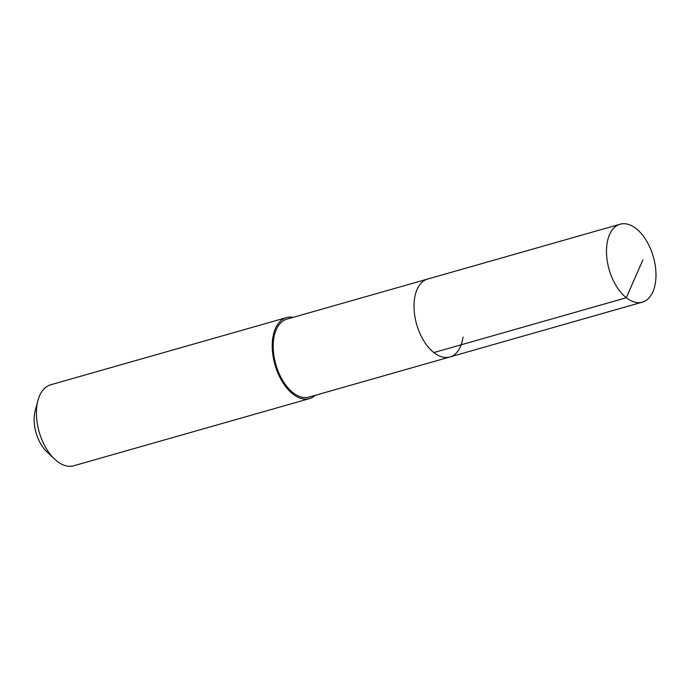 <?xml version="1.0" encoding="UTF-8"?>
<svg xmlns="http://www.w3.org/2000/svg" width="690" height="690" viewBox="0 0 690 690"><rect width="100%" height="100%" fill="white"/><g stroke="black" fill="none" stroke-linecap="round" stroke-linejoin="round"><path stroke-width="1.03" d="M606.967 244.096A40.52 23.012 -105.9 0 1 620.129 224.207A40.52 23.012 -105.9 0 1 646.271 240.456A40.52 23.012 -105.9 0 1 655.5 282.27A40.52 23.012 -105.9 0 1 642.338 302.151A40.52 23.012 -105.9 0 1 616.196 285.902A40.52 23.012 -105.9 0 1 606.967 244.096M463.025 337.099A40.52 23.012 -105.9 0 1 449.863 356.98L309.051 397.095A40.52 23.012 74.1 0 1 282.909 380.846A40.52 23.012 74.1 0 1 273.68 339.04A40.52 23.012 74.1 0 1 286.842 319.151L427.662 279.045A40.52 23.012 74.1 0 0 414.5 298.925A40.52 23.012 74.1 0 0 423.72 340.731A40.52 23.012 74.1 0 0 449.863 356.98A40.52 23.012 -105.9 0 1 423.72 340.731A40.52 23.012 -105.9 0 1 414.5 298.925A40.52 23.012 -105.9 0 1 427.662 279.045L620.129 224.207M315.287 395.318A42.099 23.909 -105.9 0 1 309.482 398.613A42.099 23.909 -105.9 0 1 282.322 381.734A42.099 23.909 -105.9 0 1 272.74 338.298A42.099 23.909 -105.9 0 1 286.41 317.633A42.099 23.909 -105.9 0 1 293.086 317.374M286.41 317.633L50.611 384.813A42.099 23.909 74.1 0 0 37.933 400.502A42.099 23.909 74.1 0 0 36.932 405.47A42.099 23.909 74.1 0 0 54.639 459.135A42.099 23.909 74.1 0 0 73.683 465.793L309.482 398.613M37.933 400.502L35.199 410.791A29.472 16.732 74.1 0 0 34.5 414.267A29.472 16.732 74.1 0 0 46.886 451.829L54.639 459.135M642.908 259.854L626.313 297.744L433.846 352.573M449.863 356.98L642.338 302.151"/></g></svg>
